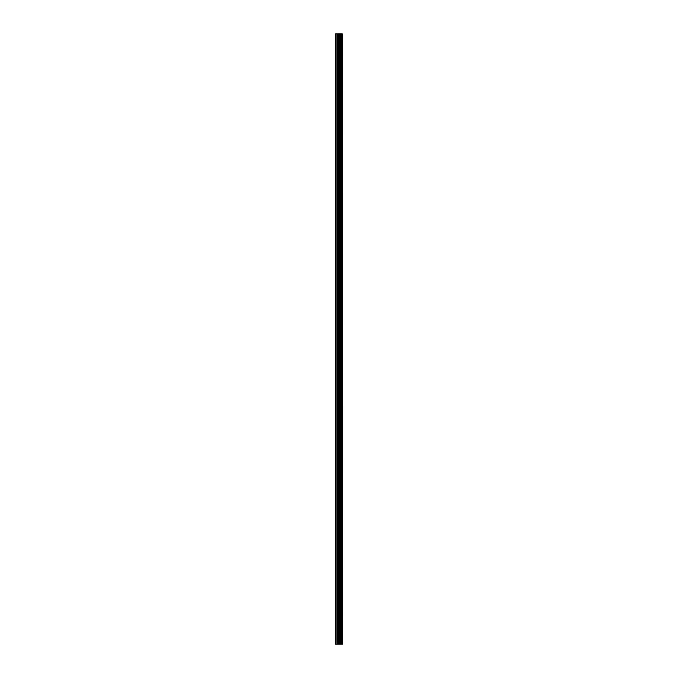 <?xml version="1.0" encoding="UTF-8"?>
<svg xmlns="http://www.w3.org/2000/svg" width="678" height="678" viewBox="0 0 678 678"><rect width="100%" height="100%" fill="white"/><g stroke="black" fill="none" stroke-linecap="round" stroke-linejoin="round"><path stroke-width="1.02" d="M342.356 33.9L342.492 644.1L342.356 33.9L335.508 33.9L335.508 644.1L336.059 644.1L336.059 33.9M336.059 644.1L342.356 644.1M342.305 644.1L342.305 33.9M341.695 644.1L341.695 33.9M341.602 644.1L341.602 33.9M340.246 644.1L340.246 33.9M340.203 644.1L340.203 33.9M340.907 644.1L340.907 33.9M340.814 644.1L340.814 33.9M339.958 644.1L339.958 33.9M339.636 644.1L339.636 33.9M338.89 644.1L338.89 33.9M338.568 644.1L338.568 33.9M337.771 644.1L337.771 33.9M337.449 644.1L337.449 33.9"/></g></svg>
